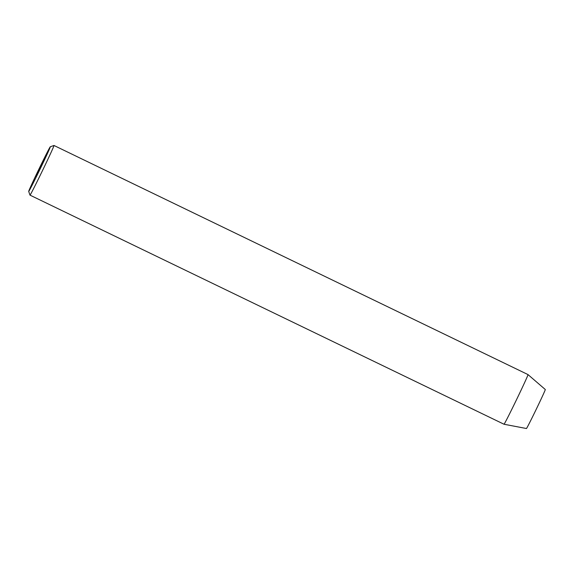 <?xml version="1.0" encoding="UTF-8"?>
<svg xmlns="http://www.w3.org/2000/svg" width="574" height="574" viewBox="0 0 574 574"><rect width="100%" height="100%" fill="white"/><g stroke="black" fill="none" stroke-linecap="round" stroke-linejoin="round"><path stroke-width="0.86" d="M39.706 169.251L44.542 158.682L35.796 176.39L39.706 169.251M39.075 168.799A24.811 0.517 -64.2 0 0 28.7 191.436A24.811 0.517 -64.2 0 0 39.936 169.409A24.811 0.517 -64.2 0 0 50.29 146.765A24.811 0.517 -64.2 0 0 39.075 168.799M50.29 146.765L53.97 145.48A27.574 0.574 115.8 0 1 53.985 145.48A27.574 0.574 115.8 0 1 42.469 170.643A27.574 0.574 115.8 0 1 29.991 195.131A27.574 0.574 115.8 0 1 29.984 195.117L28.7 191.436M528.015 374.6A27.574 0.574 -64.2 0 1 516.492 399.755A27.574 0.574 -64.2 0 1 504.022 424.243L526.451 428.52A21.661 0.452 -64.2 0 0 536.245 409.276A21.661 0.452 -64.2 0 0 545.3 389.516L528.015 374.6A27.574 0.574 -64.2 0 0 528.015 374.592L53.985 145.48M504.022 424.243L29.991 195.131"/></g></svg>
